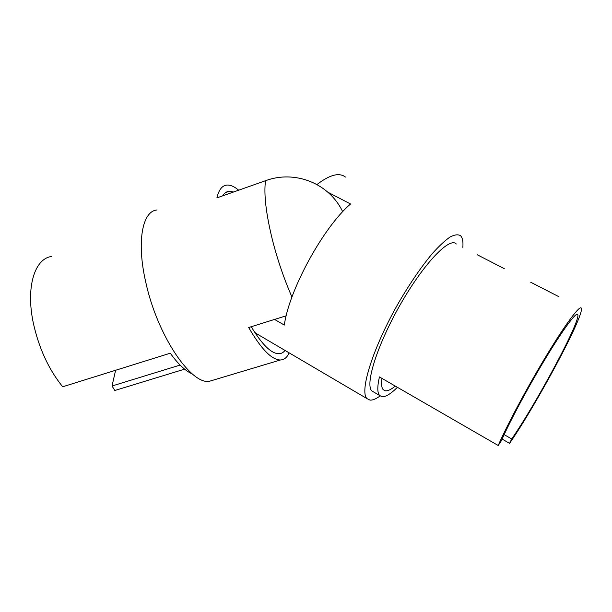 <?xml version="1.0" encoding="UTF-8"?>
<svg xmlns="http://www.w3.org/2000/svg" width="612" height="612" viewBox="0 0 612 612"><rect width="100%" height="100%" fill="white"/><g stroke="black" fill="none" stroke-linecap="round" stroke-linejoin="round"><path stroke-width="0.92" d="M504.273 268.66L477.069 254.676M558.97 296.751L530.719 282.239M380.113 395.941C375.998 398.947 372.624 400.34 369.985 400.103L367.001 398.626C359.206 391.611 372.953 347.318 399.047 302.022C410.3 282.851 421.324 266.771 432.126 253.796C438.873 246.246 444.832 240.654 450.004 237.043C454.601 234.618 458.128 234.189 460.584 235.758L461.088 236.331C462.68 238.504 463.261 242.184 462.84 247.37M327.879 192.214L350.554 203.987C323.281 227.251 289.032 290.103 284.312 325.071L274.558 319.433M180.104 365.073L112.034 385.996L114.834 390.487L184.61 369.151M115.599 370.275L112.034 385.996M251.226 326.716C262.12 344.709 271.338 353.713 278.888 353.728C281.321 353.652 283.364 352.55 285.031 350.431M214.483 379.761L209.396 381.284C191.097 384.979 157.391 335.644 145.863 282.622C136.315 241.702 142.367 210.987 157.07 209.977M238.672 190.194C234.358 186.561 230.456 184.855 226.975 185.069C222.194 185.444 218.836 189.72 216.908 197.89L265.509 180.708C294.647 169.845 329.111 183.034 342.689 211.737M192.313 373.94C185.39 370.964 178.054 364.056 170.297 353.208L62.692 386.776C48.692 369.487 38.9 348.228 33.308 322.998C25.681 287.097 34.662 258.738 51.393 256.512M397.41 387.312C390.777 393.876 385.652 397.012 382.026 396.721L379.616 395.474C377.275 392.873 377.214 386.692 379.425 376.931L498.214 445.498L501.542 440.433C509.689 421.607 528.875 385.812 546.432 356.957C564.012 328.032 576.718 311.233 577.797 314.583L577.843 314.744C580.199 321.866 536.495 403.201 511.716 438.965L504.15 434.635M381.949 378.384C381.169 384.114 381.59 387.878 383.227 389.683L385.315 390.8C387.771 391.122 391.091 389.553 395.283 386.088M498.214 445.498C506.973 425.164 527.919 386.042 547.113 354.478C566.345 322.83 580.168 304.577 581.331 308.234L581.4 308.479C583.573 316.878 536.456 404.501 509.582 443.363L511.716 438.965M373.955 392.17L371.851 390.938C364.798 384.558 377.306 344.51 400.761 303.789C424.147 262.992 449.851 236.523 456.284 244.004M502.138 439.087L509.582 443.363M289.147 352.849C287.12 357.446 284.205 359.825 280.411 359.986C271.751 359.91 261.179 349.085 248.686 327.512L286.209 315.792M233.585 191.992L229.263 191.281C226.616 191.487 224.405 193.01 222.638 195.863M316.978 184.526C329.692 174.757 339.186 172.263 345.459 177.052M259.274 335.292L255.732 333.211L254.217 331.605M252.473 328.805L251.555 326.617M291.962 297.05C284.09 279.018 277.596 260.046 272.478 240.133C266.036 213.925 263.711 194.111 265.509 180.708M367.001 398.626L255.732 333.211M379.616 395.474L371.851 390.938M577.797 314.583L577.039 314.201M280.411 359.986L209.396 381.284M229.263 191.281L225.614 192.573"/></g></svg>
